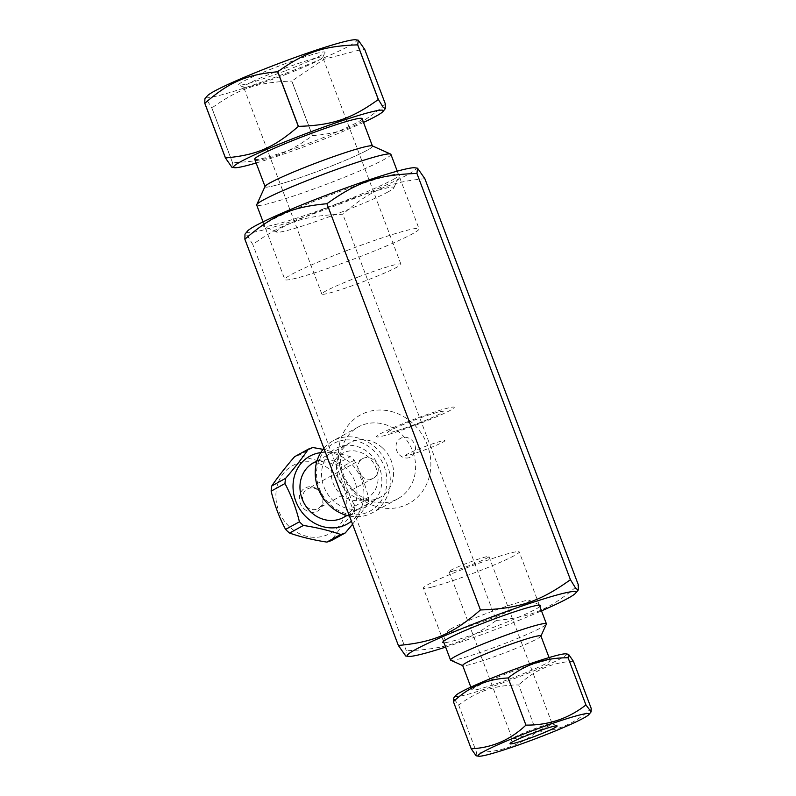 <?xml version="1.0" encoding="UTF-8"?>
<svg xmlns="http://www.w3.org/2000/svg" width="796" height="796" viewBox="0 0 796 796"><rect width="100%" height="100%" fill="white"/><g stroke="black" fill="none" stroke-linecap="round" stroke-linejoin="round"><path stroke-width="0.6" stroke-dasharray="3.98 2.98" d="M363.682 499.59A25.572 22.726 -118.8 0 1 331.444 470.088A25.572 22.726 -118.8 0 1 368.876 457.501A25.572 22.726 -118.8 0 1 363.682 499.59M363.324 508.067A32.925 29.253 61.2 0 0 370.001 453.889A32.925 29.253 61.2 0 0 321.813 470.098A32.925 29.253 61.2 0 0 363.324 508.067M338.171 441.521A38.407 34.128 61.2 0 0 330.37 504.724A38.407 34.128 61.2 0 0 386.597 485.819A38.407 34.128 61.2 0 0 338.171 441.521M323.873 448.317A40.994 36.427 -118.8 0 1 333.007 440.865A40.994 36.427 -118.8 0 1 338.3 438.536A40.994 36.427 -118.8 0 1 386.14 462.138A40.994 36.427 -118.8 0 1 372.498 512.704A40.994 36.427 -118.8 0 1 349.474 516.057M363.623 424.616A40.994 36.427 -118.8 0 1 411.462 448.218A40.994 36.427 -118.8 0 1 397.821 498.784A40.994 36.427 -118.8 0 1 346.151 480.406A40.994 36.427 -118.8 0 1 358.329 426.935A40.994 36.427 -118.8 0 1 363.623 424.616M366.876 412.159A50.456 44.835 61.2 0 0 356.628 495.192A50.456 44.835 61.2 0 0 430.487 470.356A50.456 44.835 61.2 0 0 366.876 412.159M247.516 231.089A90.246 6.547 159.3 0 0 333.872 206.343A90.246 6.547 159.3 0 0 415.014 167.807M393.204 179.498A72.943 5.293 159.3 0 0 399.751 174.861A72.943 5.293 159.3 0 0 329.683 195.269A72.943 5.293 159.3 0 0 263.635 226.293A72.943 5.293 159.3 0 0 319.883 210.174A72.943 5.293 159.3 0 0 393.204 179.498M424.865 178.712C389.572 181.936 370.269 190.294 342.797 214.224C304.47 215.437 283.296 222.552 252.8 244.481L247.466 235.785L244.989 234.153M388.199 191.846A62.794 4.557 -20.7 0 1 325.086 218.253A62.794 4.557 -20.7 0 1 276.67 232.133A62.794 4.557 -20.7 0 1 333.524 205.428A62.794 4.557 -20.7 0 1 393.841 187.856A62.794 4.557 -20.7 0 1 388.199 191.846M405.691 655.974L406.298 650.71C444.626 649.496 465.799 642.372 496.296 620.452L342.797 214.224M406.298 650.71L252.8 244.481M496.296 620.452C531.589 617.228 550.902 608.88 578.364 584.941M451.68 628.452A43.78 3.174 159.3 0 0 447.75 631.238A43.78 3.174 159.3 0 0 489.799 618.99A43.78 3.174 159.3 0 0 529.44 600.363A43.78 3.174 159.3 0 0 495.679 610.044A43.78 3.174 159.3 0 0 451.68 628.452M539.867 606.552A52.287 3.791 -20.7 0 1 493.013 627.507A52.287 3.791 -20.7 0 1 444.009 642.77M445.651 647.108A90.246 6.547 159.3 0 0 541.509 610.88M407.443 454.078A21.044 1.522 159.3 0 0 426.785 449.133A21.044 1.522 159.3 0 0 441.442 441.084A21.044 1.522 159.3 0 0 407.443 454.078M390.279 430.467A29.691 2.149 159.3 0 0 400.567 429.541A29.691 2.149 159.3 0 0 431.442 417.87A29.691 2.149 159.3 0 0 433.253 413.552A29.691 2.149 159.3 0 0 390.279 430.467M412.109 425.422L420.179 422.706L412.109 425.422M450.556 410.199A41.641 3.025 -20.7 0 1 383.284 435.91A41.641 3.025 -20.7 0 1 412.268 419.98A41.641 3.025 -20.7 0 1 450.556 410.199M409.502 457.581A10.646 9.462 -118.8 0 1 396.08 445.292A10.646 9.462 -118.8 0 1 411.671 440.049A10.646 9.462 -118.8 0 1 409.502 457.581M254.71 159.21A57.392 4.159 159.3 0 0 309.863 142.812A57.392 4.159 159.3 0 0 362.08 118.634M314.529 163.628A57.392 4.159 159.3 0 0 265.118 186.742A57.392 4.159 159.3 0 0 320.271 170.354A57.392 4.159 159.3 0 0 372.478 146.175A57.392 4.159 159.3 0 0 314.529 163.628M256.143 162.991A80.048 5.811 159.3 0 0 363.503 122.425M231.934 167.289L232.472 162.623A94.634 6.865 159.3 0 0 232.531 162.603C266.541 161.518 285.356 155.2 312.42 135.748A94.634 6.865 159.3 0 0 312.52 135.708C343.842 132.842 360.996 125.42 385.373 104.186A94.634 6.865 159.3 0 0 385.423 104.167M358.22 277.018A42.278 3.065 -20.7 0 1 400.915 264.153A42.278 3.065 -20.7 0 1 364.518 281.187A42.278 3.065 -20.7 0 1 321.813 294.052A42.278 3.065 -20.7 0 1 358.22 277.018M286.321 74.247A42.278 3.065 159.3 0 0 322.698 57.471A42.278 3.065 159.3 0 0 322.718 57.222A42.278 3.065 159.3 0 0 282.082 69.302A42.278 3.065 159.3 0 0 243.616 87.112A42.278 3.065 159.3 0 0 243.805 87.281A42.278 3.065 159.3 0 0 286.321 74.247M285.247 70.824A46.158 3.343 -20.7 0 1 238.83 85.053A46.158 3.343 -20.7 0 1 280.62 65.421A46.158 3.343 -20.7 0 1 324.947 52.506A46.158 3.343 -20.7 0 1 285.247 70.824M232.472 162.623L211.816 107.967L207.089 100.256L204.89 98.813M312.42 135.748L291.774 81.093C257.765 82.177 238.949 88.505 211.875 107.957L232.531 162.603M385.373 104.186L364.727 49.531L359.673 49.989M359.613 49.989L323.863 59.312L291.873 81.053L312.52 135.708M207.268 95.938A80.048 5.811 159.3 0 0 283.854 73.988A80.048 5.811 159.3 0 0 355.832 39.8M346.598 250.631A71.73 5.204 159.3 0 0 284.839 279.525A71.73 5.204 159.3 0 0 353.782 259.038A71.73 5.204 159.3 0 0 419.044 228.81A71.73 5.204 159.3 0 0 346.598 250.631M390.906 154.354A71.73 5.204 -20.7 0 1 325.644 184.572A71.73 5.204 -20.7 0 1 256.7 205.06M265.118 186.742L265.008 186.463A57.531 4.169 159.3 0 0 320.271 170.364A57.531 4.169 159.3 0 0 372.369 145.887M548.633 724.151A21.303 1.542 -20.7 0 1 552.056 723.644A21.303 1.542 -20.7 0 1 552.145 723.723A21.303 1.542 -20.7 0 1 532.763 732.698A21.303 1.542 -20.7 0 1 512.296 738.788A21.303 1.542 -20.7 0 1 512.306 738.658A21.303 1.542 -20.7 0 1 526.733 731.723A21.303 1.542 -20.7 0 1 548.633 724.151M476.108 755.792L476.505 752.29C499.122 752.469 519.121 745.743 536.504 732.111C557.359 731.126 575.588 723.236 591.219 708.44M452.635 571.19A21.303 1.542 159.3 0 0 475.232 563.339A21.303 1.542 159.3 0 0 488.983 556.563A21.303 1.542 159.3 0 0 485.47 556.991A21.303 1.542 159.3 0 0 462.874 564.842A21.303 1.542 159.3 0 0 449.123 571.618A21.303 1.542 159.3 0 0 452.635 571.19M536.504 732.111L518.693 684.958C496.087 684.779 476.088 691.505 458.695 705.137L453.491 698.251M458.695 705.137L476.505 752.29M573.399 661.287C552.553 662.272 534.325 670.172 518.693 684.958M565.956 653.874A59.392 4.308 -20.7 0 1 531.579 671.774A59.392 4.308 -20.7 0 1 465.272 695.008A59.392 4.308 -20.7 0 1 455.74 695.525M478.824 689.147A41.81 3.035 -20.7 0 1 471.928 689.983A41.81 3.035 -20.7 0 1 509.967 672.371A41.81 3.035 -20.7 0 1 550.155 660.431A41.81 3.035 -20.7 0 1 523.171 673.734A41.81 3.035 -20.7 0 1 478.824 689.147M540.902 635.954A41.81 3.035 -20.7 0 1 513.927 649.257A41.81 3.035 -20.7 0 1 469.57 664.67A41.81 3.035 -20.7 0 1 462.685 665.516M450.765 660.252A51.242 3.721 159.3 0 0 458.984 659.018A51.242 3.721 159.3 0 0 511.669 640.8A51.242 3.721 159.3 0 0 546.364 624.124M540.912 635.984A41.81 3.035 -20.7 0 1 540.882 636.193A41.81 3.035 -20.7 0 1 512.564 649.805A41.81 3.035 -20.7 0 1 469.57 664.67A41.81 3.035 -20.7 0 1 462.864 665.675A41.81 3.035 -20.7 0 1 462.695 665.546M431.82 587.12A51.242 3.721 -20.7 0 1 423.373 588.154A51.242 3.721 -20.7 0 1 469.988 566.563A51.242 3.721 -20.7 0 1 519.231 551.927A51.242 3.721 -20.7 0 1 486.167 568.225A51.242 3.721 -20.7 0 1 431.82 587.12M306.53 506.734A11.154 9.91 -118.8 0 1 307.355 489.013A11.154 9.91 -118.8 0 1 321.405 494.017A11.154 9.91 -118.8 0 1 318.092 508.554A11.154 9.91 -118.8 0 1 306.53 506.734M304.062 508.883A13.114 11.651 61.2 0 0 323.266 502.435A13.114 11.651 61.2 0 0 306.729 487.301A13.114 11.651 61.2 0 0 304.062 508.883M291.555 528.634A38.735 34.417 61.2 0 0 340.181 524.494A38.735 34.417 61.2 0 0 332.877 471.938A38.735 34.417 61.2 0 0 282.53 474.585A38.735 34.417 61.2 0 0 291.555 528.634M294.56 456.725A45.83 40.725 -118.8 0 1 299.187 455.173C310.092 459.013 322.499 462.028 336.429 464.207A45.83 40.725 -118.8 0 1 340.419 467.859C343.723 481.441 348.539 494.197 354.867 506.117A45.83 40.725 -118.8 0 1 354.23 511.321C345.126 521.887 337.534 531.628 331.444 540.544M320.738 452.616A38.735 34.417 -118.8 0 1 350.011 462.526A38.735 34.417 -118.8 0 1 351.424 521.221M352.568 524.246L368.07 503.709A45.83 40.725 61.2 0 0 368.707 498.505C365.404 484.923 360.578 472.177 354.25 460.247A45.83 40.725 61.2 0 0 350.27 456.605L323.027 449.342M343.494 517.42A31.153 27.681 61.2 0 0 345.792 467.919A31.153 27.681 61.2 0 0 313.485 462.824M382.369 447.81A31.153 27.681 61.2 0 0 350.051 442.715A31.153 27.681 61.2 0 0 340.807 483.351A31.153 27.681 61.2 0 0 380.07 497.311A31.153 27.681 61.2 0 0 382.369 447.81M368.07 503.709L354.23 511.321M354.867 506.117L368.707 498.505M354.25 460.247L340.419 467.859M336.429 464.207L350.27 456.605M313.027 447.561L299.187 455.173M361.832 476.326A11.154 9.91 -118.8 0 1 362.658 458.615A11.154 9.91 -118.8 0 1 374.22 460.436A11.154 9.91 -118.8 0 1 373.404 478.157A11.154 9.91 -118.8 0 1 361.832 476.326M358.329 426.935L333.007 440.865M397.821 498.784L372.498 512.704M393.841 187.856L399.751 174.861M276.67 232.133L263.635 226.293M447.75 631.238L442.795 642.133M529.44 600.363L540.355 605.268M418.726 423.392L431.442 417.87M413.761 425.273L400.567 429.541M400.915 264.153L322.718 57.222M321.813 294.052L243.616 87.112M322.698 57.471L324.947 52.506M243.805 87.281L238.83 85.053M263.048 221.855L284.839 279.525M397.254 171.15L419.044 228.81M512.306 738.658L510.047 743.623M552.056 723.644L557.021 725.872M449.123 571.618L512.296 738.788M488.983 556.563L552.145 723.723M550.155 660.431L549.071 657.566M471.928 689.983L470.844 687.127M539.34 605.139L519.231 551.927M443.471 641.357L423.373 588.154M347.016 515.49L380.07 497.311M316.997 460.884L350.051 442.715M362.658 458.615L307.355 489.013M373.404 478.157L318.092 508.554"/><path stroke-width="1.19" d="M349.474 516.057A40.994 36.427 -118.8 0 1 318.111 488.426A40.994 36.427 -118.8 0 1 323.873 448.317M417.542 168.205L415.014 167.807A90.246 6.547 159.3 0 0 343.772 188.712A90.246 6.547 159.3 0 0 255.297 225.855A90.246 6.547 159.3 0 0 247.516 231.089L244.989 234.153L244.869 239.228C272.332 215.298 291.644 206.95 326.937 203.726C357.434 181.796 378.607 174.682 416.935 173.468L417.542 168.205L424.865 178.712L578.364 584.941L578.244 590.025L575.767 588.393L570.433 579.697L416.935 173.468M326.937 203.726L480.436 609.955C452.964 633.885 433.661 642.233 398.368 645.457L405.691 655.974L408.219 656.372A90.246 6.547 159.3 0 0 445.651 647.108M398.368 645.457L244.869 239.228M570.433 579.697C539.937 601.617 518.763 608.731 480.436 609.955M444.009 642.77A52.287 3.791 -20.7 0 1 442.795 642.133A52.287 3.791 -20.7 0 1 447.491 638.81A52.287 3.791 -20.7 0 1 500.037 616.82A52.287 3.791 -20.7 0 1 540.355 605.268A52.287 3.791 -20.7 0 1 539.867 606.552M541.509 610.88A90.246 6.547 159.3 0 0 575.707 593.08A90.246 6.547 159.3 0 0 514.315 608.711A90.246 6.547 159.3 0 0 415.413 649.596A90.246 6.547 159.3 0 0 408.219 656.372M372.379 145.897L362.08 118.634A57.392 4.159 159.3 0 0 304.122 136.096A57.392 4.159 159.3 0 0 254.71 159.21L265.008 186.463L256.75 204.642A71.73 5.204 -20.7 0 1 318.46 176.165A71.73 5.204 -20.7 0 1 390.597 154.066A71.73 5.204 -20.7 0 1 390.906 154.354L397.254 171.15M363.503 122.425A80.048 5.811 159.3 0 0 382.936 111.539A80.048 5.811 159.3 0 0 302.43 134.972A80.048 5.811 159.3 0 0 234.372 167.677A80.048 5.811 159.3 0 0 256.143 162.991M378.379 99.5L357.732 44.855L358.27 40.188L364.767 49.511L385.423 104.167L385.304 108.664L383.115 107.211L378.379 99.5A94.634 6.865 159.3 0 0 378.319 99.52C351.255 118.972 332.439 125.29 298.43 126.375A94.634 6.865 159.3 0 0 298.381 126.395A94.634 6.865 159.3 0 0 298.331 126.415C273.943 147.648 256.79 155.071 225.477 157.936A94.634 6.865 159.3 0 0 225.427 157.956L231.934 167.289L234.372 167.677M298.43 126.375L277.774 71.73C304.848 52.277 323.664 45.949 357.673 44.865L378.319 99.52M225.477 157.936L204.821 103.291C229.198 82.058 246.352 74.635 277.675 71.769L298.331 126.415M358.27 40.188L355.832 39.8A80.048 5.811 159.3 0 0 275.844 64.605A80.048 5.811 159.3 0 0 207.268 95.938L204.89 98.813L204.781 103.311L225.427 157.956M263.048 221.855L256.7 205.06A71.73 5.204 -20.7 0 1 256.75 204.642M390.597 154.066L372.369 145.887A57.531 4.169 159.3 0 0 314.519 163.618A57.531 4.169 159.3 0 0 265.018 186.453M487.819 754.668A59.392 4.308 -20.7 0 1 478.665 756.2A59.392 4.308 -20.7 0 1 532.066 730.837A59.392 4.308 -20.7 0 1 588.891 714.549A59.392 4.308 -20.7 0 1 547.449 734.121A59.392 4.308 -20.7 0 1 487.819 754.668M552.981 726.469A25.174 1.831 159.3 0 0 527.101 735.424A25.174 1.831 159.3 0 0 510.047 743.623A25.174 1.831 159.3 0 0 534.225 736.579A25.174 1.831 159.3 0 0 557.021 725.872A25.174 1.831 159.3 0 0 552.981 726.469M568.513 654.282L565.956 653.874A59.392 4.308 -20.7 0 0 509.52 671.177A59.392 4.308 -20.7 0 0 455.74 695.525L453.491 698.251L453.402 701.634C469.033 686.839 487.271 678.948 508.117 677.963C525.509 664.332 545.509 657.605 568.115 657.785L568.523 654.282L573.399 661.287L591.219 708.44L591.139 711.823L585.936 704.938C568.543 718.569 548.543 725.295 525.937 725.116C510.306 739.912 492.067 747.802 471.222 748.787L476.108 755.792L478.665 756.2M508.117 677.963L525.937 725.116M453.402 701.634L471.222 748.787M568.115 657.785L585.936 704.938M470.844 687.127L462.685 665.516A41.81 3.035 -20.7 0 1 500.724 647.894A41.81 3.035 -20.7 0 1 540.902 635.954L549.071 657.566M540.942 636.064L546.364 624.124A51.242 3.721 159.3 0 0 546.404 623.825A51.242 3.721 159.3 0 0 497.152 638.462A51.242 3.721 159.3 0 0 450.536 660.053A51.242 3.721 159.3 0 0 450.765 660.252L462.725 665.615M462.695 665.546A41.81 3.035 -20.7 0 1 500.724 647.894A41.81 3.035 -20.7 0 1 540.912 635.984M340.658 534.484L326.818 542.096C312.898 539.917 300.48 536.902 289.575 533.061L303.415 525.45C317.335 527.629 329.753 530.643 340.658 534.484A45.83 40.725 61.2 0 0 345.285 532.932L352.568 524.246M345.285 532.932L331.444 540.544A45.83 40.725 -118.8 0 1 326.818 542.096M289.575 533.061A45.83 40.725 -118.8 0 1 285.585 529.41C279.257 517.49 274.441 504.734 271.137 491.152A45.83 40.725 -118.8 0 1 271.774 485.948C277.864 477.033 285.456 467.302 294.56 456.725L308.4 449.123C302.311 458.028 294.719 467.769 285.615 478.336A45.83 40.725 61.2 0 0 284.968 483.54C291.296 495.47 296.122 508.216 299.425 521.798A45.83 40.725 61.2 0 0 303.415 525.45M351.424 521.221A38.735 34.417 -118.8 0 1 308.689 519.211A38.735 34.417 -118.8 0 1 293.634 479.481A38.735 34.417 -118.8 0 1 320.738 452.616M323.027 449.342L313.027 447.561A45.83 40.725 61.2 0 0 308.4 449.123M316.997 460.884L313.485 462.824A31.153 27.681 61.2 0 0 304.231 503.46A31.153 27.681 61.2 0 0 343.494 517.42L347.016 515.49M299.425 521.798L285.585 529.41M285.615 478.336L271.774 485.948M271.137 491.152L284.968 483.54M575.707 593.08L578.244 590.025M382.936 111.539L385.304 108.664M588.891 714.549L591.139 711.823M546.404 623.825L539.34 605.139M450.536 660.053L443.471 641.357"/></g></svg>
